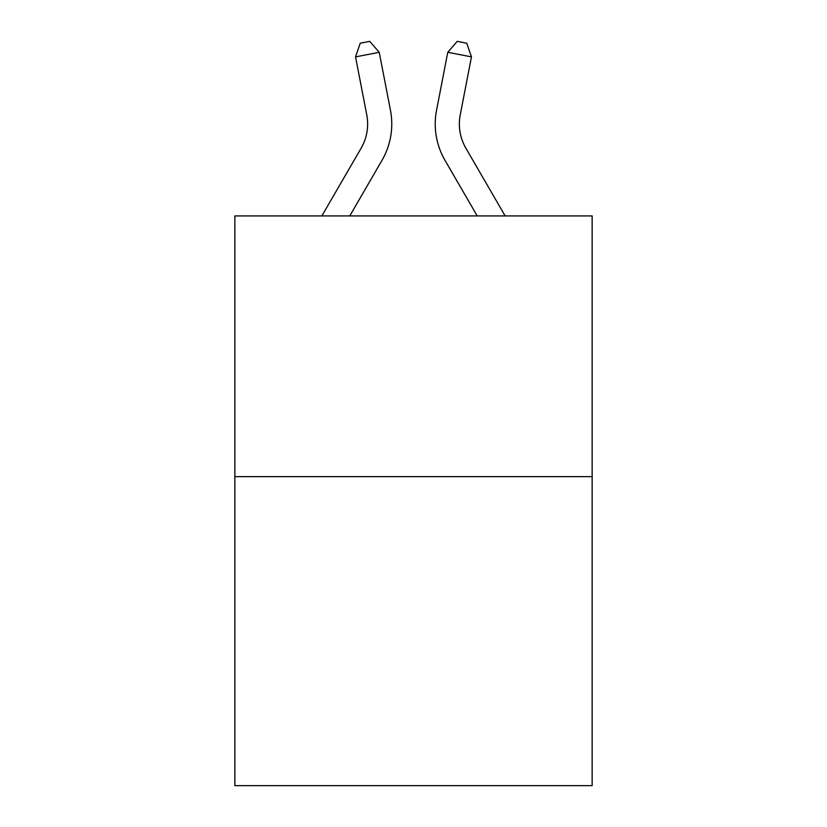 <?xml version="1.0" encoding="UTF-8"?>
<svg xmlns="http://www.w3.org/2000/svg" width="827" height="827" viewBox="0 0 827 827"><rect width="100%" height="100%" fill="white"/><g stroke="black" fill="none" stroke-linecap="round" stroke-linejoin="round"><path stroke-width="1.24" d="M592.142 476.641L592.142 215.919L234.858 215.919L234.858 785.65L592.142 785.65L592.142 476.641L234.858 476.641M321.868 215.919L361.12 148.198A48.286 48.286 0 0 0 366.754 114.808L355.538 56.887L360.262 43.19L369.741 41.35L379.231 52.297L390.447 110.218A72.425 72.425 179.6 0 1 382.012 160.304L349.78 215.919M505.132 215.919L465.88 148.198A48.286 48.286 0 0 1 460.246 114.808L471.462 56.887L447.769 52.297L436.553 110.218A72.425 72.425 -179.6 0 0 444.988 160.304L477.22 215.919M361.12 148.198A48.286 48.286 -0.4 0 0 366.754 114.808M379.231 52.297L355.538 56.887M465.88 148.198A48.286 48.286 0.4 0 1 460.246 114.808M447.769 52.297L457.259 41.35L466.738 43.19L471.462 56.887"/></g></svg>
